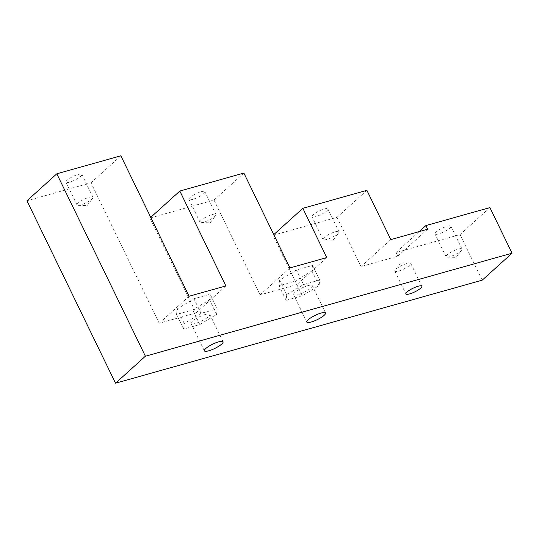 <?xml version="1.0" encoding="UTF-8"?>
<svg xmlns="http://www.w3.org/2000/svg" width="539" height="539" viewBox="0 0 539 539"><rect width="100%" height="100%" fill="white"/><g stroke="black" fill="none" stroke-linecap="round" stroke-linejoin="round"><path stroke-width="0.4" stroke-dasharray="2.69 2.02" d="M307.884 285.663A10.416 2.385 154.1 0 0 297.878 290.218A10.416 2.385 154.1 0 0 293.533 294.712A10.416 2.385 154.1 0 0 303.942 292.306A10.416 2.385 154.1 0 0 312.276 285.609A10.416 2.385 154.1 0 0 307.884 285.663M205.413 314.453A10.416 2.385 154.1 0 0 195.401 319.007A10.416 2.385 154.1 0 0 191.062 323.501A10.416 2.385 154.1 0 0 201.471 321.096A10.416 2.385 154.1 0 0 209.799 314.399A10.416 2.385 154.1 0 0 205.413 314.453M482.183 280.186L460.043 234.58L395.997 252.575L397.769 256.227L360.941 266.569L337.023 217.318L272.983 235.314L296.895 284.565L260.067 294.907L214.01 200.05L149.963 218.046L196.028 312.903L159.2 323.252L90.997 182.788L26.95 200.784M489.904 207.596L460.043 234.58M447.181 226.259A8.853 2.028 -25.9 0 1 450.914 226.218A8.853 2.028 -25.9 0 1 443.833 231.905A8.853 2.028 -25.9 0 1 434.986 233.953A8.853 2.028 -25.9 0 1 438.679 230.133A8.853 2.028 -25.9 0 1 447.181 226.259M419.201 231.602L395.997 252.575M427.629 229.237L397.769 256.227M390.809 239.585L360.941 266.569M366.891 190.328L337.023 217.318M324.168 208.997A8.853 2.028 -25.9 0 1 327.901 208.95A8.853 2.028 -25.9 0 1 320.82 214.643A8.853 2.028 -25.9 0 1 311.973 216.685A8.853 2.028 -25.9 0 1 315.659 212.871A8.853 2.028 -25.9 0 1 324.168 208.997M273.758 234.606L272.983 235.314M302.285 295.763L286.101 300.304L286.728 294.705L303.524 284.565L319.701 280.017L319.081 285.616L302.285 295.763L295.197 281.169L312.007 270.908L296.895 284.565M326.762 257.575L312.007 270.908L312.62 265.424L296.437 269.972L279.64 280.112L279.02 285.71L295.197 281.169M289.935 267.923L260.067 294.907M243.877 173.066L214.01 200.05M201.148 191.729A8.853 2.028 -25.9 0 1 204.887 191.689A8.853 2.028 -25.9 0 1 197.806 197.375A8.853 2.028 -25.9 0 1 188.953 199.423A8.853 2.028 -25.9 0 1 192.645 195.603A8.853 2.028 -25.9 0 1 201.148 191.729M150.745 217.345L149.963 218.046M225.888 285.919L196.028 312.903M210.143 294.213L209.523 299.812L192.726 309.959L176.549 314.5L177.169 308.901L193.966 298.761L210.143 294.213L217.23 308.807L216.611 314.405L199.807 324.552L183.631 329.093L184.257 323.494L201.054 313.354L217.23 308.807M189.068 296.261L159.2 323.252M120.857 155.798L90.997 182.788M78.135 174.468A8.853 2.028 -25.9 0 1 81.867 174.427A8.853 2.028 -25.9 0 1 74.793 180.114A8.853 2.028 -25.9 0 1 65.94 182.155A8.853 2.028 -25.9 0 1 69.632 178.342A8.853 2.028 -25.9 0 1 78.135 174.468M89.211 197.267A8.853 2.028 -25.9 0 1 92.944 197.227A8.853 2.028 -25.9 0 1 92.614 198.305A8.853 2.028 -25.9 0 1 85.863 202.913A8.853 2.028 -25.9 0 1 78.061 205.366A8.853 2.028 -25.9 0 1 77.016 204.961A8.853 2.028 -25.9 0 1 80.702 201.141A8.853 2.028 -25.9 0 1 89.211 197.267M212.225 214.535A8.853 2.028 -25.9 0 1 215.957 214.488A8.853 2.028 -25.9 0 1 215.627 215.566A8.853 2.028 -25.9 0 1 208.876 220.181A8.853 2.028 -25.9 0 1 201.081 222.634A8.853 2.028 -25.9 0 1 200.03 222.223A8.853 2.028 -25.9 0 1 203.722 218.41A8.853 2.028 -25.9 0 1 212.225 214.535M335.238 231.797A8.853 2.028 -25.9 0 1 338.97 231.757A8.853 2.028 -25.9 0 1 338.64 232.835A8.853 2.028 -25.9 0 1 331.889 237.443A8.853 2.028 -25.9 0 1 324.094 239.895A8.853 2.028 -25.9 0 1 323.043 239.491A8.853 2.028 -25.9 0 1 326.735 235.671A8.853 2.028 -25.9 0 1 335.238 231.797M458.251 249.065A8.853 2.028 -25.9 0 1 461.984 249.018A8.853 2.028 -25.9 0 1 461.66 250.096A8.853 2.028 -25.9 0 1 454.909 254.711A8.853 2.028 -25.9 0 1 447.107 257.164A8.853 2.028 -25.9 0 1 446.056 256.753A8.853 2.028 -25.9 0 1 449.748 252.939A8.853 2.028 -25.9 0 1 458.251 249.065M398.557 271.104A8.853 2.028 154.1 0 0 407.06 267.229A8.853 2.028 154.1 0 0 410.752 263.416A8.853 2.028 154.1 0 0 409.701 263.012A8.853 2.028 154.1 0 0 401.905 265.457A8.853 2.028 154.1 0 0 395.154 270.073A8.853 2.028 154.1 0 0 394.824 271.151A8.853 2.028 154.1 0 0 398.557 271.104M201.054 313.354L193.966 298.761M184.257 323.494L177.169 308.901M183.631 329.093L176.549 314.5M199.807 324.552L192.726 309.959M216.611 314.405L209.523 299.812M319.701 280.017L312.62 265.424M303.524 284.565L296.437 269.972M286.728 294.705L279.64 280.112M286.101 300.304L279.02 285.71M319.081 285.616L311.993 271.023M325.563 312.977L312.276 285.609M306.819 322.073L293.533 294.712M223.085 341.766L209.799 314.399M204.348 350.862L191.062 323.501M78.061 205.366L87.15 205.568L92.614 198.305M92.944 197.227L81.867 174.427M77.016 204.961L65.94 182.155M201.081 222.634L210.163 222.836L215.627 215.566M215.957 214.488L204.887 191.689M200.03 222.223L188.953 199.423M324.094 239.895L333.183 240.098L338.64 232.835M338.97 231.757L327.901 208.95M323.043 239.491L311.973 216.685M447.107 257.164L456.196 257.366L461.66 250.096M461.984 249.018L450.914 226.218M446.056 256.753L434.986 233.953M409.701 263.012L400.612 262.803L395.154 270.073M394.824 271.151L405.894 293.95M410.752 263.416L421.821 286.216"/><path stroke-width="0.81" d="M308.187 319.775A10.416 2.385 -25.9 0 1 321.17 313.024A10.416 2.385 -25.9 0 1 325.563 312.977A10.416 2.385 -25.9 0 1 317.228 319.667A10.416 2.385 -25.9 0 1 306.819 322.073A10.416 2.385 -25.9 0 1 308.187 319.775M205.716 348.565A10.416 2.385 -25.9 0 1 218.699 341.814A10.416 2.385 -25.9 0 1 223.085 341.766A10.416 2.385 -25.9 0 1 214.758 348.457A10.416 2.385 -25.9 0 1 204.348 350.862A10.416 2.385 -25.9 0 1 205.716 348.565M409.627 293.91A8.853 2.028 154.1 0 0 418.129 290.036A8.853 2.028 154.1 0 0 421.821 286.216A8.853 2.028 154.1 0 0 412.975 288.264A8.853 2.028 154.1 0 0 405.894 293.95A8.853 2.028 154.1 0 0 409.627 293.91M425.864 225.585L427.629 229.237L390.809 239.585L366.891 190.328L302.844 208.323L326.762 257.575L289.935 267.923L243.877 173.066L179.831 191.055L225.888 285.919L189.068 296.261L120.857 155.798L56.817 173.794L145.395 356.212L115.528 383.202L482.183 280.186L512.05 253.202L489.904 207.596L425.864 225.585L419.201 231.602M145.395 356.212L512.05 253.202M302.844 208.323L273.758 234.606M179.831 191.055L150.745 217.345M56.817 173.794L26.95 200.784L115.528 383.202"/></g></svg>
